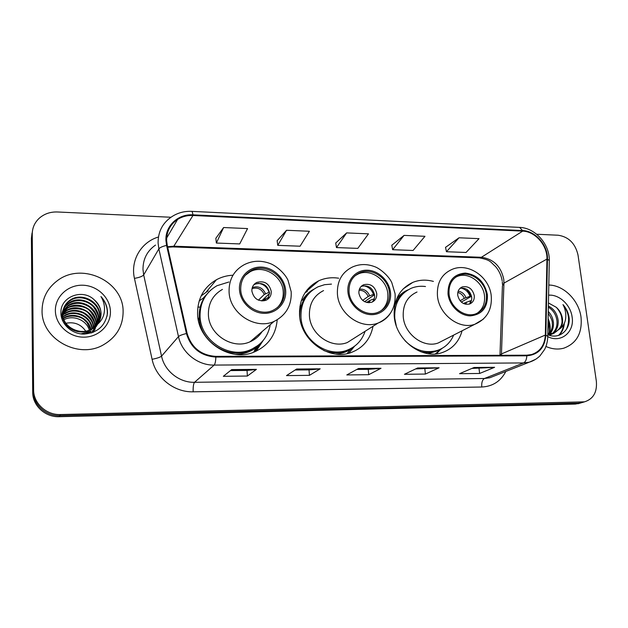 <?xml version="1.0" encoding="UTF-8"?>
<svg xmlns="http://www.w3.org/2000/svg" width="628" height="628" viewBox="0 0 628 628"><rect width="100%" height="100%" fill="white"/><g stroke="black" fill="none" stroke-linecap="round" stroke-linejoin="round"><path stroke-width="0.94" d="M433.399 281.407C426.231 279.46 419.394 279.774 412.879 282.357C399.667 288.597 393.45 299.925 394.227 316.347C395.836 340.235 421.883 359.82 442.002 352.661C452.325 349.082 459.029 341.797 462.09 330.791M338.68 278.22C331.608 277.121 324.927 277.992 318.639 280.849C305.467 287.702 299.101 299.164 299.556 315.24C300.616 340.666 329.441 361.108 351.374 352.434C363.235 347.802 370.449 339.081 373.016 326.277M232.98 275.213C227.077 275.464 221.566 276.972 216.456 279.719C203.739 287.216 197.443 298.661 197.584 314.055C197.953 341.397 230.5 362.725 254.489 351.9C268.258 345.667 275.825 334.999 277.184 319.895M254.976 351.413L257.92 346.106M32.036 233.066L31.4 238.357L32.703 392.217C32.507 405.594 45.287 417.345 59.236 416.694L575.334 404.071L580.099 403.145M170.997 217.257L57.407 211.981C50.389 211.754 44.376 213.803 39.368 218.128C34.681 222.453 32.311 227.768 32.256 234.071L33.606 389.737L33.158 390.985C32.954 404.44 45.82 416.27 59.848 415.618L578.521 403.129L583.302 402.195L578.521 403.129L59.848 415.618C45.82 416.27 32.954 404.44 33.158 390.985L31.824 236.23L33.158 390.985L32.703 392.217M32.46 230.9L31.824 236.23L32.46 230.9M412.847 282.365L403.137 288.927M42.068 310.522C41.173 339.026 78.594 359.538 103.424 344.819C116.494 337.165 123.057 326.058 123.112 311.512C123.535 281.438 81.876 261.476 57.219 280.787C47.32 288.307 42.272 298.214 42.068 310.522C41.173 339.026 78.594 359.538 103.424 344.819C116.494 337.165 123.057 326.058 123.112 311.512C123.535 281.438 81.876 261.476 57.219 280.787C47.32 288.307 42.272 298.214 42.068 310.522M545.928 346.46C552.036 349.152 557.978 349.725 563.756 348.195C576.685 343.406 582.431 333.052 581.018 317.124C578.875 300.302 563.756 285.175 548.809 285.026C563.756 285.175 578.875 300.302 581.018 317.124C582.431 333.052 576.685 343.406 563.756 348.195C557.978 349.725 552.036 349.152 545.928 346.46M166.64 240.657C166.538 231.504 170.188 224.431 177.598 219.423C182.191 216.574 187.309 215.263 192.961 215.49L522.684 231.128C535.244 231.387 547.561 245.595 546.949 259.081L545.332 335.062C544.696 345.204 540.088 351.704 531.484 354.569L526.751 355.197L215.796 356.366C201.046 355.33 191.485 347.676 187.12 333.421L167.26 245.312L166.64 240.657M165.941 240.634L166.577 245.399L186.43 333.539C190.904 348.155 200.709 355.998 215.836 357.065L526.829 355.809C538.424 354.749 544.774 347.865 545.865 335.171L547.475 259.199C548.103 245.375 535.488 230.821 522.606 230.554L192.929 214.839C178.054 213.803 165.023 225.986 165.941 240.634M459.029 237.784L446.437 251.726L466.039 252.472L479.031 238.656L459.029 237.784L445.527 247.361M404.079 235.39L392.633 249.701L413.083 250.47L424.968 236.301L404.079 235.39L391.809 245.242M223.615 227.532L216.354 243.044L239.708 243.923L247.558 228.576L223.615 227.532L215.859 238.295M286.549 230.272L277.757 245.36L300.082 246.207L309.408 231.269L286.549 230.272L277.144 240.712M346.64 232.894L336.459 247.581L357.811 248.382L368.479 233.844L346.64 232.894L335.737 243.028M33.606 389.737C33.41 403.27 46.354 415.179 60.476 414.535L584.495 401.841C593.303 399.039 597.259 392.194 596.357 381.298L578.019 255.054C575.334 243.46 568.733 236.85 558.198 235.233L536.689 234.236M494.597 367.309L479.627 373.464L459.563 373.684L474.069 367.49L494.597 367.309L473.779 367.615M320.202 368.817L309.439 375.348L286.501 375.607L296.644 369.021L320.202 368.817L296.44 369.154M256.428 369.374L247.369 376.039L223.34 376.305L231.701 369.586L256.428 369.374L231.528 369.719M439.098 367.788L425.392 374.06L404.432 374.296L417.628 367.977L439.098 367.788L417.361 368.102M381.023 368.291L368.722 374.696L346.805 374.94L358.549 368.487L381.023 368.291L358.313 368.62M368.722 374.696L368.236 369.35M356.79 369.452L368.298 369.35L380.576 368.424M425.392 374.06L424.85 368.84M415.65 368.926L438.595 367.922M247.369 376.039L247.032 370.442M230.445 370.599L247.079 370.442L256.098 369.507M309.439 375.348L309.031 369.884M295.121 370.01L309.086 369.884L319.809 368.958M479.627 373.464L479.023 368.353M471.903 368.416L494.048 367.435M336.459 247.581L335.721 242.926M277.757 245.36L277.129 240.61M216.354 243.044L215.844 238.185M392.633 249.701L391.794 245.14M446.437 251.726L445.511 247.267M91.233 332.636L91.233 333.036M92.402 330.65L92.261 332.699M93.588 328.004L93.548 329.37M93.517 329.739L93.109 332.188M62.784 313.67L66.207 310.679C77.056 302.837 95.26 312.006 94.797 325.626L94.6 328.405M94.545 328.758L93.941 331.137M93.839 331.451L93.556 332.196M62.792 314.031L65.971 311.307C70.297 307.21 84.372 307.877 88.697 313.49C93.195 319.016 95.126 323.263 94.49 326.23L94.349 328.656M62.839 312.249L67.188 308.089C78.131 300.192 96.492 309.463 96.029 323.208L95.566 327.376M95.48 327.722L94.695 330.022M62.808 312.595L66.945 308.733C70.76 304.737 85.541 305.161 89.977 311.048C94.49 316.779 96.406 321.034 95.723 323.82L95.33 327.643M63.012 310.844L68.185 305.451C79.222 297.499 97.748 306.88 97.285 320.743L96.437 326.285M62.957 311.19L67.934 306.111C74.818 302.139 81.946 302.421 89.309 306.943C94.742 311.849 97.293 316.653 96.971 321.363L96.233 326.568M62.251 319.911L61.819 316.567C61.834 310.805 64.292 306.205 69.198 302.767C80.337 294.76 99.036 304.235 98.565 318.223L97.717 323.812M97.583 324.205L97.222 325.131M63.224 309.808C64.166 307.602 66.073 305.483 68.947 303.442C78.885 297.46 89.655 302.147 93.705 307.21C97.34 312.791 98.855 316.669 98.243 318.859L97.505 324.087M97.089 324.605C99.789 321.316 101.116 317.564 101.053 313.348C100.802 307.995 98.541 303.505 94.271 299.862C82.598 288.174 60.602 296.761 60.916 312.265C60.469 323.75 71.506 334.049 83.767 334.088C97.379 332.942 105.284 326.018 107.482 313.317L107.482 311.983C107.247 306.15 105.072 301 100.951 296.542C103.997 301.589 105.08 306.966 104.201 312.681C103.369 317.47 100.998 321.442 97.089 324.605L92.355 328.64C80.667 336.333 62.517 327.141 62.784 313.945C62.8 308.128 65.288 303.497 70.234 300.027C81.475 291.965 100.339 301.55 99.876 315.664L98.51 322.643M90.801 331.725L91.107 331.113L81.004 333.892M92.363 328.632L92.049 329.253C76.891 337.322 62.541 326.065 62.541 314.604C62.604 308.733 65.077 304.109 69.967 300.726C81.357 292.609 100.017 302.406 99.546 316.308L98.321 322.941M90.801 331.717L84.733 334.08M94.271 299.862C98.965 304.737 101.163 309.353 100.865 313.71L99.051 321.717M62.086 319.11L63.083 318.357M63.444 318.121C72.958 311.449 88.815 317.478 90.879 329.441M63.554 318.498C70.454 313.835 81.75 316.834 84.223 319.872L87.025 322.611L90.503 329.614M63.075 316.606L64.307 315.711C74.402 308.497 91.358 315.876 92.292 328.68M64.307 315.711L64.072 316.331C74.19 309.306 90.11 316.08 91.869 328.318M62.863 315.123L65.249 313.215C75.949 305.483 93.894 314.385 93.58 327.84M65.249 313.215L65.014 313.835C70.014 310.287 76.255 310.099 83.752 313.27C90.024 317.69 93.172 322.329 93.211 327.188M55.374 310.687C55.445 324.739 68.884 337.252 83.712 337.165C98.549 337.291 110.928 325.1 110.418 311.362C110.128 297.617 97.238 285.45 82.613 285.214C67.997 284.782 55.083 296.628 55.374 310.687M62.51 320.539L63.569 319.895M63.977 319.676C73.138 314.722 86.35 319.801 89.317 330.116M85.706 331.113C80.941 324.268 74.355 321.646 65.94 323.263M100.951 296.542C106.053 302.547 108.087 309.102 107.05 316.19M240.712 289.618C241.081 304.886 259.497 316.787 272.693 310.46C280.802 306.472 284.735 299.823 284.476 290.536C283.935 274.954 264.757 263.148 251.475 270.409C244.135 274.46 240.548 280.865 240.712 289.618M277.27 307.704C281.579 303.371 283.558 298.033 283.22 291.682C282.686 276.163 263.579 264.404 250.337 271.649L245.273 275.307M199.202 317.211L198.362 320.162M207.161 293.865C201.541 300.443 198.888 308.246 199.202 317.258C199.531 341.459 228.396 360.244 249.614 350.51L258.234 345.267M228.922 282.003L216.974 285.716C205.568 292.373 199.94 302.563 200.065 316.284C200.403 340.564 229.369 359.42 250.651 349.655C261.57 344.756 268.101 336.42 270.244 324.66M222.438 289.398C212.947 294.83 208.261 303.222 208.386 314.581C208.708 334.536 232.611 349.977 250.054 341.789C255.149 339.599 259.16 336.192 262.096 331.576M250.792 341.467L256.742 336.113M251.867 291.047C253.791 298.952 258.555 301.997 266.154 300.184C269.648 298.402 271.351 295.49 271.249 291.439C269.247 283.464 264.419 280.465 256.758 282.443C253.414 284.233 251.781 287.098 251.867 291.047M267.63 299.336L269.561 293.048C267.575 285.112 262.771 282.129 255.149 284.107L253.555 285.096M254.623 351.853L258.964 345.125M263.116 340.557L256.13 351.193M253.225 340.203L253.547 339.41M200.214 307.1L197.867 307.068M199.202 300.883L203.119 298.253L210.568 290.238M201.141 295.89L208.182 290.811M269.577 293.355L261.609 300.945M255.07 283.511L255.855 283.377M257.959 283.291C263.493 283.942 267.19 286.941 269.059 292.271L269.483 292.279M258.406 300.145L264.27 294.485L269.059 292.271M268.87 297.272L264.584 299.242L262.755 300.969M548.071 321.136L548.762 324.755L547.851 331.678M548.268 311.417C551.282 314.597 553.001 318.349 553.433 322.674C553.77 326.968 552.632 330.689 550.026 333.821M549.547 334.339L548.754 335.069M548.228 313.246C551.227 318.027 552.569 321.34 552.255 323.2C552.773 326.474 551.8 329.998 549.327 333.79M548.377 306.04C553.927 308.78 557.193 313.615 558.174 320.563C558.504 326.152 556.698 330.501 552.758 333.609M552.216 333.978L549.414 335.289M548.354 307.186C553.323 310.224 556.204 314.864 556.981 321.096C557.319 326.395 555.694 330.603 552.098 333.711M552.852 333.806L560.796 328.099C562.35 325.343 562.908 322.195 562.452 318.655C561.746 314.165 559.713 310.397 556.361 307.351C559.878 311.433 561.683 315.295 561.785 318.953C562.986 324.755 560.011 329.7 552.852 333.806L547.797 334.269M554.053 333.295L547.812 333.586M547.789 334.693C558.747 339.662 569.926 330.728 569.211 318.647L569.086 317.525C568.34 312.634 566.307 308.324 562.978 304.588C565.224 308.811 566.134 313.317 565.702 318.106C565.279 322.125 563.646 325.453 560.796 328.099M547.867 336.694C560.977 343.477 574.746 332 572.116 317.014C570.64 304.886 559.179 294.21 548.605 295.191M556.361 307.351L548.44 302.955M562.978 304.588C569.07 312.666 570.193 320.955 566.346 329.457M563.614 324.645C563.049 329.017 561.361 332.612 558.551 335.43M548.087 320.209C549.783 324.747 550.042 329.253 548.864 333.743M564.321 323.279C563.944 328.154 562.193 332.149 559.069 335.266M548.118 318.624C550.324 323.671 550.748 328.703 549.382 333.719M349.058 291.879C349.827 306.009 365.991 317.36 377.978 312.344C386.063 308.748 389.878 302.209 389.415 292.726C388.489 278.369 371.792 267.081 359.711 272.803C352.245 276.461 348.689 282.82 349.058 291.879M380.631 311.088C385.937 306.88 388.332 301.126 387.814 293.826C386.895 279.515 370.261 268.282 358.211 273.981L355.11 275.716M300.184 310.099L299.47 310.993M310.931 291.471C303.277 297.876 299.548 306.456 299.752 317.219M331.474 284.107L324.582 284.688L318.082 286.792C306.291 292.868 300.592 303.057 301 317.376C301.95 339.952 327.588 358.031 347.056 350.212C355.982 346.789 361.995 340.478 365.088 331.286M323.553 290.591C313.772 295.545 309.062 303.928 309.416 315.743C310.232 334.284 331.356 349.082 347.308 342.535L355.762 337.189M323.797 350.542C331.325 353.305 338.633 353.462 345.73 351.028L351.759 348.045M358.886 293.229C360.708 300.529 365.009 303.52 371.792 302.225C375.301 300.624 376.957 297.743 376.761 293.598C374.885 286.242 370.536 283.283 363.706 284.712C360.323 286.329 358.714 289.17 358.886 293.229M372.231 302.037C374.013 300.2 374.798 297.892 374.594 295.129C372.726 287.812 368.393 284.869 361.595 286.297L361.053 286.541M354.584 346.193L348.799 353.219M299.87 306.605L301.354 305.373M301.267 300.694L302.555 299.988C305.341 295.403 309.039 291.847 313.647 289.32M305.098 292.648L307.257 291.533M374.539 294.689L364.609 301.707M361.932 285.74L362.348 285.724M363.447 285.779C368.353 286.588 371.682 289.453 373.456 294.375L374.492 294.391M362.67 300.404L368.165 296.487L373.456 294.375M373.707 300.003L374.147 298.975M373.88 298.975L370.073 300.341L366.579 302.468M449.059 293.967C450.143 307.178 464.634 318.027 475.553 313.921C483.442 310.672 487.053 304.282 486.386 294.744C485.161 281.368 470.301 270.582 459.288 275.221C451.909 278.534 448.494 284.782 449.059 293.967M476.958 313.38C482.673 309.447 485.185 303.583 484.502 295.796C483.285 282.459 468.464 271.72 457.482 276.351L455.732 277.144M406.135 291.102C400.507 294.65 396.629 299.799 394.502 306.566M425.486 286.525C420.564 285.866 415.885 286.415 411.458 288.181C399.644 293.708 394.086 303.779 394.776 318.396L396.26 325.72M417.016 292.004C407.25 296.51 402.658 304.784 403.255 316.826C404.463 334.229 423.515 348.414 438.14 343.021L444.059 339.999M404.927 340.635C414.739 350.346 425.509 353.627 437.229 350.479C444.891 347.881 450.362 342.755 453.644 335.109M420.768 351.735C425.925 352.912 430.887 352.755 435.644 351.272L440.087 349.388M457.726 295.254C459.484 302.06 463.425 304.988 469.54 304.031C472.978 302.586 474.548 299.768 474.273 295.592C472.468 288.739 468.488 285.842 462.341 286.894C459.005 288.354 457.467 291.141 457.726 295.254M469.257 304.125C471.157 302.335 471.966 299.98 471.691 297.052C469.964 290.356 466.07 287.443 460.01 288.331M440.448 349.537L436.468 353.823M466.698 289.265L471.393 296.338L461.321 302.068M460.921 288.103C465.301 289.013 468.331 291.745 470.011 296.314L471.393 296.338M460.073 300.765L464.312 298.331L470.011 296.314M469.917 303.457L470.529 300.741L471.377 300.757M470.529 300.741L463.456 303.505M59.236 416.694L60.476 414.535M31.4 238.357L32.256 234.071M575.334 404.071L581.74 402.171M546.949 259.081L503.954 283.126L503.782 279.389C500.995 266.358 493.53 258.987 481.409 257.276L173.846 246.192L167.582 246.733M501.411 355.291L503.954 283.126L502.416 285.873L499.982 354.993M192.961 215.49L173.846 246.192L172.943 246.922L167.692 247.228M526.829 355.809C526.602 359.561 525.518 361.932 523.579 362.937L214.156 365.088C197.891 365.48 181.814 352.716 178.478 336.6L158.86 248.884L158.099 243.099C157.997 231.865 162.456 223.144 171.475 216.935C177.434 212.916 184.122 211.055 191.532 211.346C192.144 211.401 192.615 212.57 192.929 214.839M155.524 245.077C147.117 250.941 142.941 259.097 142.996 269.538L143.679 274.907L161.545 356.139C164.567 371.046 179.42 382.766 194.523 382.311L484.447 378.496L489.84 377.758L494.456 375.937M166.577 245.399C162.448 246.372 159.873 247.534 158.86 248.884L143.679 274.907C142.383 276.391 139.298 277.545 134.447 278.377C130.247 260.416 141.206 242.031 158.452 236.999M505.854 371.438C500.72 381.259 492.682 386.456 481.755 387.013L193.149 391.809C193.024 386.895 193.479 383.732 194.523 382.311L214.156 365.088C215.145 363.965 215.702 361.288 215.836 357.065M536.084 359.075L529.271 362.191L523.579 362.937L484.447 378.496C482.351 379.775 481.456 382.617 481.755 387.013M545.865 335.171L547.757 336.325L547.742 337.095M193.149 391.809C174.356 392.453 155.815 377.875 152.094 359.302C156.992 358.337 160.14 357.285 161.545 356.139L178.478 336.6C179.592 335.564 182.238 334.543 186.43 333.539M547.475 259.199L549.312 260.565L549.296 261.499M522.606 230.554L519.552 227.391L191.532 211.346M152.094 359.302L134.447 278.377M545.332 335.062L501.497 353.933L499.825 355.299M522.684 231.128L481.409 257.276L479.431 257.88L172.943 246.922M285.669 290.56C284.877 278.298 273.541 267.363 261.256 267.073C248.971 266.602 238.64 277.081 239.472 289.594C240.116 302.099 251.875 313.309 264.302 313.348C276.744 313.576 286.651 302.814 285.669 290.56M229.071 291.769C228.875 279.539 233.851 270.542 244.025 264.796C252.142 260.628 260.651 260.141 269.561 263.32C276.359 265.644 285.034 273.541 288.024 280.3L291.196 291.769C291.745 305.444 286.023 315.342 274.02 321.45C255.353 330.132 229.526 313.286 229.071 291.769M235.476 354.349C243.264 354.333 250.148 352.08 256.13 347.606L261.9 341.93M252.307 287.522C258.312 285.669 262.724 287.734 265.558 293.723M252.016 288.644C257.559 287.067 261.641 289.013 264.27 294.485M265.88 298.488L265.181 300.553M264.584 299.242L264.058 300.828M390.514 292.75C389.439 280.967 378.684 270.464 367.356 270.197C356.013 269.757 346.797 279.845 347.92 291.855C348.862 303.866 360.001 314.628 371.454 314.659C382.923 314.871 391.762 304.525 390.514 292.75M337.417 293.935C336.946 281.242 341.907 272.285 352.308 267.073C359.491 263.878 366.94 263.752 374.641 266.672C379.296 268.14 388.669 275.598 391.825 282.694L395.083 293.747C395.899 307.665 390.247 317.43 378.127 323.043C361.171 329.951 338.445 313.867 337.417 293.935M390.538 313.089C387.507 317.776 383.37 321.096 378.127 323.043L347.308 342.535M335.572 354.027C341.083 353.768 346.091 352.206 350.589 349.325L354.647 346.146M359.444 289.115C364.193 288.809 367.6 291.023 369.656 295.757M359.09 290.262C363.314 290.238 366.344 292.31 368.165 296.487M370.073 300.341L369.288 302.751M368.589 301.055L368.087 302.727M487.414 294.767C484.651 281.988 477.311 274.758 465.387 273.078C453.659 274.051 447.874 281.006 448.007 293.943C449.208 305.498 459.782 315.837 470.372 315.868C482.084 314.604 487.768 307.571 487.414 294.767M437.457 295.937C436.703 283.04 441.492 274.224 451.807 269.506C467.962 262.111 489.33 276.728 491.214 295.592C492.297 309.541 486.826 319.11 474.799 324.291C459.335 329.959 438.933 314.597 437.457 295.937M483.356 319.142L474.799 324.291L438.14 343.021M408.122 289.814C403.396 291.784 399.526 294.909 396.511 299.203M428.21 353.682L439.176 350.322L442.206 348.305M458.165 291.188C461.815 291.745 464.414 293.896 465.96 297.641M457.82 292.475C460.85 293.252 463.017 295.207 464.312 298.331M466.478 302.052L465.843 304.297M464.822 302.735L464.539 303.96M206.353 291.887L216.456 279.719M305.389 292.201L318.639 280.849M578.074 403.749L584.495 401.841M502.306 281.823L502.463 284.46M177.598 219.423L166.663 238.043M494.715 375.834L529.271 362.191C533.313 360.935 536.861 358.855 539.915 355.943L544.594 349.498C546.627 345.455 547.679 341.067 547.757 336.325L549.312 260.565C549.759 244.276 535.26 227.791 519.552 227.391M502.18 280.81C501.293 275.48 499.056 270.684 495.468 266.429C490.476 262.269 491.292 260.118 479.431 257.88M65.971 311.307L66.207 310.679M66.945 308.733L67.188 308.089M67.934 306.103L68.185 305.451M68.939 303.45L69.198 302.767M69.967 300.726L70.234 300.027M250.054 341.789L274.02 321.45M249.614 350.51L250.651 349.655M250.337 271.649L251.475 270.409M255.149 284.107L256.758 282.443M261.358 342.496L256.13 347.606L253.571 352.261M345.73 351.028L347.056 350.212M358.211 273.981L359.711 272.803M361.595 286.297L363.706 284.712M354.318 346.389L350.589 349.325L347.025 353.627M435.644 351.272L437.229 350.479M457.482 276.351L459.288 275.221M460.167 288.189L462.341 286.894M442.002 348.422L435.29 353.933"/></g></svg>
